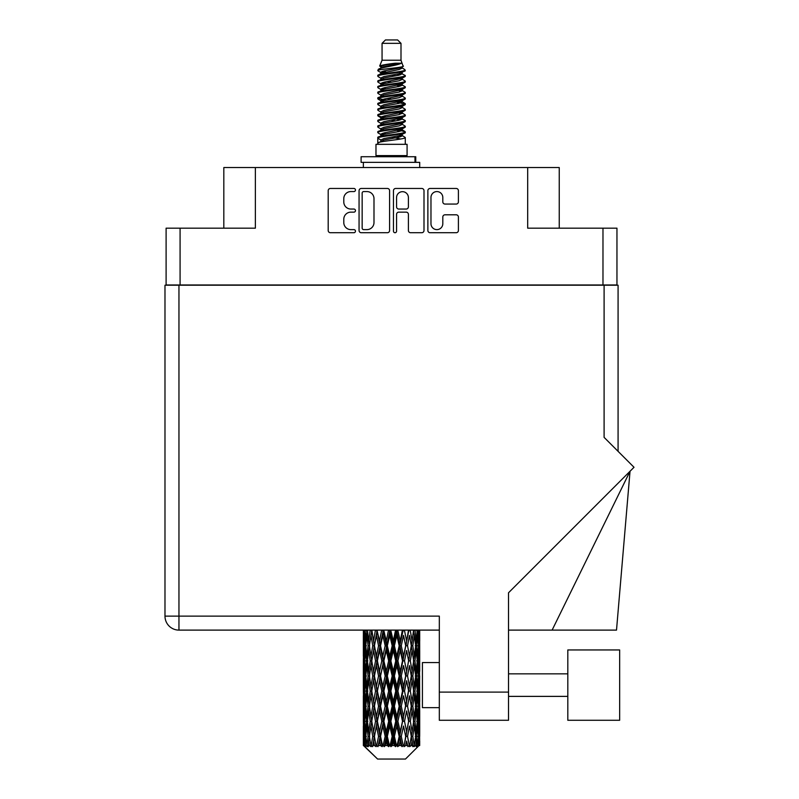<?xml version="1.0" encoding="UTF-8"?>
<svg xmlns="http://www.w3.org/2000/svg" width="799" height="799" viewBox="0 0 799 799"><rect width="100%" height="100%" fill="white"/><g stroke="black" fill="none" stroke-linecap="round" stroke-linejoin="round"><path stroke-width="1.2" d="M430.971 223.71A5.923 5.923 0 0 0 436.893 229.623A5.923 5.923 0 0 0 442.806 223.71L442.806 217.008A2.217 2.217 0 0 1 445.023 214.801L456.199 214.801A2.217 2.217 0 0 1 458.406 217.008L458.406 230.512A2.217 2.217 0 0 1 456.199 232.719L430.082 232.719A2.217 2.217 0 0 1 427.874 230.512L427.874 190.681A2.217 2.217 0 0 1 430.082 188.464L456.199 188.464A2.217 2.217 0 0 1 458.406 190.681L458.406 201.857A2.217 2.217 0 0 1 456.199 204.065L445.023 204.065A2.217 2.217 0 0 1 442.806 201.857L442.806 197.483A5.923 5.923 0 0 0 436.893 191.57A5.923 5.923 0 0 0 430.971 197.483L430.971 223.71M395.016 232.719A1.548 1.548 0 0 0 396.564 231.171L396.564 214.362A2.217 2.217 0 0 1 398.781 212.144L406.192 212.144A2.217 2.217 0 0 1 408.399 214.362L408.399 230.512A2.217 2.217 0 0 0 410.616 232.719L421.792 232.719A2.217 2.217 0 0 0 423.999 230.512L423.999 190.681A2.217 2.217 0 0 0 421.792 188.464L395.675 188.464A2.217 2.217 0 0 0 393.468 190.681L393.468 231.171A1.548 1.548 0 0 0 395.016 232.719M616.958 285.213L616.958 228.174L616.958 284.983L166.102 284.983L166.102 228.174L166.102 285.213M389.592 230.512L389.592 190.681A2.217 2.217 0 0 0 387.385 188.464L361.268 188.464A2.217 2.217 0 0 0 359.061 190.681L359.061 230.512A2.217 2.217 0 0 0 361.268 232.719L387.385 232.719A2.217 2.217 0 0 0 389.592 230.512M350.871 191.57L353.917 191.57A1.548 1.548 0 0 0 355.465 190.022A1.548 1.548 0 0 0 353.917 188.464L330.406 188.464A2.217 2.217 0 0 0 328.189 190.681L328.189 230.512A2.217 2.217 0 0 0 330.406 232.719L353.917 232.719A1.548 1.548 0 0 0 355.465 231.171A1.548 1.548 0 0 0 353.917 229.623L350.871 229.623A7.081 7.081 0 0 1 343.79 222.541L343.79 219.226A7.081 7.081 0 0 1 350.871 212.144L353.917 212.144A1.548 1.548 0 0 0 355.465 210.596A1.548 1.548 0 0 0 353.917 209.048L350.871 209.048A7.081 7.081 0 0 1 343.79 201.967L343.79 198.651A7.081 7.081 0 0 1 350.871 191.57M602.975 284.983L602.975 228.174L527.69 228.174L527.69 167.54L255.37 167.54L255.37 228.174L180.085 228.174L180.085 284.983M223.82 228.174L223.82 167.54L255.37 167.54M527.69 167.54L559.24 167.54L559.24 228.174M363.705 191.57A1.548 1.548 0 0 0 362.157 193.118L362.157 228.075A1.548 1.548 0 0 0 363.705 229.623L366.911 229.623A7.081 7.081 0 0 0 373.992 222.541L373.992 198.651A7.081 7.081 0 0 0 366.911 191.57L363.705 191.57M408.399 197.593A5.923 5.923 0 0 0 402.486 191.68A5.923 5.923 0 0 0 396.564 197.593L396.564 206.831A2.217 2.217 0 0 0 398.781 209.048L406.192 209.048A2.217 2.217 0 0 0 408.399 206.831L408.399 197.593M602.975 228.174L616.958 228.174M166.102 228.174L180.085 228.174M619.654 720.279L619.654 649.947L567.809 649.947L567.809 720.279L619.654 720.279L567.809 720.279M439.32 707.654L422.411 707.654L422.411 662.571L439.32 662.571M604.104 285.213L604.104 437.373L634.016 467.285L508.524 592.778L508.524 720.279L439.32 720.279L439.32 616.129L178.956 616.129L178.956 285.213L618.076 285.213L618.076 451.345L618.076 319.021M439.32 630.111L178.956 630.111A13.973 13.973 0 0 1 164.984 616.129L164.984 285.213L178.956 285.213M552.109 630.111L630.031 471.27L616.508 630.111L508.524 630.111M382.062 43.336L400.998 43.336L397.612 39.95L385.448 39.95L382.062 43.336L382.062 60.235L379.665 66.027L381.642 67.406M400.998 43.336L400.998 60.235L382.062 60.235M407.081 144.319L375.979 144.319L375.979 155.595L407.081 155.595L407.081 144.319M379.695 155.595L379.695 156.724M403.365 155.595L403.365 156.724M401.338 63.211L383.959 66.707L378.167 69.653C377.997 67.715 397.592 65.618 401.338 63.211L395.445 63.211C386.746 64.2 381.483 65.138 379.665 66.027M378.167 69.653L378.127 70.971L381.642 73.049M400.998 60.235L403.155 66.397L399.101 68.115L383.959 70.931L380.833 72.339L381.273 72.849M403.395 66.027C404.564 67.665 377.298 69.163 377.777 70.582M404.893 69.653L405.283 70.582L404.234 70.582L404.893 69.653L401.787 67.605L402.227 68.115L399.101 69.523L381.273 73.238L377.777 75.505L378.127 76.614L381.273 78.492M399.11 130.097L405.283 131.865C406.132 133.743 376.928 135.62 377.777 137.498L377.777 138.207L380.833 139.965L380.833 141.123M401.418 129.398L402.227 130.107L399.101 131.515L383.959 134.332L377.777 137.498M405.283 131.865L404.933 132.964L399.101 135.74L383.959 138.557L380.833 139.965M405.283 132.574C406.132 134.452 376.928 136.329 377.777 138.207L377.777 144.319M405.283 137.498C406.132 139.376 376.928 141.263 377.777 143.141L383.959 139.965L399.101 137.148L402.227 135.74L401.787 135.231L405.283 137.498L405.283 144.319M404.234 70.582C399.46 72.22 376.938 73.868 377.777 75.505M377.777 76.215C376.928 74.337 406.132 72.459 405.283 70.582L399.101 73.748L383.959 76.564L380.833 77.972L380.833 79.381M399.11 72.339L405.283 75.505C406.132 77.383 376.928 79.271 377.777 81.148L378.127 82.247L381.642 84.314M401.787 73.238L402.227 73.748L399.101 75.156L383.959 77.972L377.777 81.148M405.283 75.505L404.933 76.614L401.787 78.492L383.959 82.197L380.833 83.615L381.273 84.125M405.283 76.215C406.132 78.092 376.928 79.97 377.777 81.848M401.787 78.871L405.283 81.148C406.132 83.026 376.928 84.904 377.777 86.781L378.127 87.88L381.642 89.947M402.227 77.972L402.227 79.381L399.101 80.789L383.959 83.615L377.777 86.781M405.283 81.148L404.933 82.247L401.787 84.125L383.959 87.84L380.833 89.248L381.273 89.758M405.283 81.848C406.132 83.725 376.928 85.603 377.777 87.481M402.227 83.615L402.227 85.024L405.283 86.781C406.132 88.659 376.928 90.537 377.777 92.414L378.127 93.513L381.273 95.391M402.227 85.024L399.101 86.432L383.959 89.248L377.777 92.414M405.283 86.781L404.933 87.88L401.787 89.758L383.959 93.473L380.833 94.881L380.833 96.289M405.283 87.481C406.132 89.358 376.928 91.246 377.777 93.123M401.418 89.947L405.283 92.414C406.132 94.292 376.928 96.17 377.777 98.047L378.127 99.156L381.642 101.223M401.787 90.147L402.227 90.657L399.101 92.065L383.959 94.881L377.777 98.047M405.283 92.414L404.933 93.513L401.787 95.391L383.959 99.106L380.833 100.514L381.273 101.034M405.283 93.123C406.132 95.001 376.928 96.879 377.777 98.756M401.787 95.78L405.283 98.047C406.132 99.925 376.928 101.813 377.777 103.69L378.127 104.789L381.642 106.856M402.227 94.881L402.227 96.289L399.101 97.698L383.959 100.514L377.777 103.69M405.283 98.047L404.933 99.156L401.787 101.034L383.959 104.749L380.833 106.157L381.273 106.666M405.283 98.756C406.132 100.634 376.928 102.512 377.777 104.389M401.418 101.223L405.283 103.69C406.132 105.568 376.928 107.446 377.777 109.323L378.127 110.422L381.273 112.299M401.787 101.413L402.227 101.922L399.101 103.331L383.959 106.157L377.777 109.323M405.283 103.69L404.933 104.789L401.787 106.666L383.959 110.382L380.833 111.79L380.833 113.198M405.283 104.389C406.132 106.267 376.928 108.145 377.777 110.032M401.787 107.046L405.283 109.323C406.132 111.201 376.928 113.078 377.777 114.956L378.127 116.055L383.949 117.423M402.227 106.157L402.227 107.565L399.101 108.974L383.959 111.79L377.777 114.956M405.283 109.323L404.933 110.422L401.787 112.299L383.959 116.015L380.833 117.423L381.642 118.132M405.283 110.032C406.132 111.91 376.928 113.788 377.777 115.665M401.418 112.489L405.283 114.956C406.132 116.834 376.928 118.711 377.777 120.589L378.127 121.698L381.273 123.575M401.787 112.689L402.227 113.198L399.101 114.607L383.959 117.423L377.777 120.589M405.283 114.956L404.933 116.055L401.787 117.932L383.959 121.648L380.833 123.056L380.833 124.464M405.283 115.665C406.132 117.543 376.928 119.421 377.777 121.298M399.11 117.423L405.283 120.589C406.132 122.477 376.928 124.354 377.777 126.232L378.127 127.331L381.273 129.208M401.787 118.322L402.227 118.831L399.101 120.24L383.959 123.056L377.777 126.232M405.283 120.589L404.933 121.698L401.787 123.575L383.959 127.291L380.833 128.699L380.833 130.107M405.283 121.298C406.132 123.176 376.928 125.053 377.777 126.931M401.787 123.955L405.283 126.232C406.132 128.11 376.928 129.987 377.777 131.865L378.127 132.964L381.642 135.031M402.227 123.056L402.227 124.464L399.101 125.872L383.959 128.699L377.777 131.865M405.283 126.232L404.933 127.331L401.787 129.208L383.959 132.924L380.833 134.332L381.273 134.841M405.283 126.931C406.132 128.809 376.928 130.696 377.777 132.574M382.331 71.371L385.887 71.93M381.193 71.87L383.949 72.339M397.173 74.157L400.728 74.716M382.331 82.647L385.887 83.206M399.11 85.014L401.867 85.483M381.193 83.146L383.949 83.615M397.173 85.423L400.728 85.982M382.331 88.28L385.887 88.839M399.11 90.657L401.867 91.116M381.193 88.779L383.949 89.248M378.057 98.407L385.887 100.115M399.11 101.922L401.867 102.392M381.193 100.055L383.949 100.524M397.173 102.332L405.003 104.04M399.11 113.198L401.867 113.658M382.331 116.454L385.887 117.014M399.11 118.831L401.867 119.301M397.173 119.241L400.728 119.8M397.173 130.507L400.728 131.066M382.331 133.363L385.887 133.922M399.11 135.74L401.867 136.2M381.193 133.862L383.949 134.332M397.173 136.15L400.728 136.709M419.705 741.102L419.685 745.527L419.625 740.783M419.705 710.91L419.705 731.684L419.685 706.196L419.485 716.563L419.076 706.196L419.485 695.799L419.685 706.196M419.685 675.984L419.485 686.371L419.076 675.984L419.485 665.587L419.705 701.472L419.605 691.075L418.366 691.075M419.705 650.486L419.705 671.26L419.685 645.772L419.485 656.169L419.076 645.772L419.485 635.395L419.685 645.772L419.615 630.111M419.705 630.111L419.705 641.058M363.954 630.111L363.575 641.058L363.375 630.671L363.435 656.488M405.473 759.05L419.066 745.527L405.473 759.05L377.587 759.05L363.465 745.527L363.575 741.102L363.715 745.527L377.587 759.05M372.733 675.984L370.986 686.371L369.398 675.984L370.986 665.587L372.733 675.984L374.292 675.984L373.572 680.708L375.51 691.075L373.572 701.472L371.765 691.075L374.292 675.984L371.765 660.883L373.572 650.486L375.51 660.883L373.572 671.26L372.404 664.658M372.733 706.196L370.986 716.563L369.398 706.196L370.986 695.799L372.733 706.196L374.292 706.196L372.404 717.512L373.572 710.91L375.51 721.287L373.572 731.684L371.765 721.287L374.292 706.196L372.404 694.85M363.375 630.671L363.375 630.111M363.984 630.671L365.333 630.671M363.885 642.286L363.575 641.058M363.455 645.772L364.694 645.772M363.375 660.883L363.575 650.486L363.984 660.883L363.575 671.26L363.375 660.883L363.375 691.075L363.575 680.708L363.984 691.075L363.575 701.472L363.375 691.075M363.735 645.772L364.234 635.395L364.943 645.772L364.234 656.169L363.735 645.772M366.262 630.111L365.333 641.058L364.574 630.111M366.322 630.671L367.83 630.671M365.952 643.774L365.333 641.058M364.724 633.377L364.234 635.395M364.943 645.772L366.381 645.772M364.724 658.186L364.234 656.169M363.885 649.247L363.575 650.486M363.984 660.883L365.333 660.883M363.455 675.984L364.694 675.984M363.885 672.498L363.575 671.26M363.735 675.984L364.234 665.587L364.943 675.984L364.234 686.371L363.735 675.984M364.534 660.883L365.333 650.486L366.322 660.883L365.333 671.26L364.534 660.883M365.762 645.772L366.841 635.395L368.099 645.772L366.841 656.169L365.762 645.772M370.167 630.111L368.738 641.058L367.46 630.111M370.247 630.671L371.815 630.671L370.986 635.395L372.733 645.772L370.986 656.169L369.398 645.772L370.986 635.395M368.099 645.772L369.647 645.772L368.738 641.058M367.55 632.029L366.841 635.395M367.55 659.535L366.841 656.169M365.952 647.759L365.333 650.486M366.322 660.883L367.83 660.883M365.952 673.986L365.333 671.26M364.724 663.579L364.234 665.587M364.943 675.984L366.381 675.984M363.885 679.47L363.575 680.708M363.984 691.075L365.333 691.075M364.724 688.388L364.234 686.371M363.435 695.47L363.375 721.287L363.575 710.91L363.984 721.287L363.575 731.684L363.375 721.287M363.455 706.196L364.694 706.196M363.885 702.711L363.575 701.472M364.534 691.075L365.333 680.708L366.322 691.075L365.333 701.472L364.534 691.075M365.762 675.984L366.841 665.587L368.099 675.984L366.841 686.371L365.762 675.984M367.39 660.883L368.738 650.486L370.247 660.883L368.738 671.26L367.39 660.883M375.4 630.111L373.572 641.058L371.855 630.111M375.51 630.671L377.038 630.671L376.928 630.111M381.652 630.111L379.535 641.058L376.968 630.111M372.733 645.772L374.292 645.772L372.404 634.456M374.431 645.772L376.429 635.395L378.546 645.772L376.429 656.169L373.572 641.058M370.247 660.883L371.815 660.883L370.986 656.169M369.647 645.772L368.738 650.486M368.099 675.984L369.647 675.984L368.738 671.26M367.55 662.231L366.841 665.587M367.55 689.727L366.841 686.371M365.952 677.981L365.333 680.708M366.322 691.075L367.83 691.075M363.735 706.196L364.234 695.799L364.943 706.196L364.234 716.563L363.735 706.196M364.724 693.772L364.234 695.799M364.943 706.196L366.381 706.196M365.952 704.199L365.333 701.472M363.885 709.672L363.575 710.91M363.984 721.287L365.333 721.287M364.724 718.591L364.234 716.563M363.435 725.692L363.465 745.527M363.455 736.388L364.694 736.388M363.885 732.923L363.575 731.684M365.762 706.196L366.841 695.799L368.099 706.196L366.841 716.563L365.762 706.196M367.39 691.075L368.738 680.708L370.247 691.075L368.738 701.472L367.39 691.075M377.378 630.671L377.488 630.111M381.782 630.671L383.17 630.671L383.051 630.111M388.524 630.111L386.247 641.058L383.88 630.671L383.13 630.111M378.546 645.772L380.014 645.772L377.038 630.671L376.429 635.395M380.544 645.772L382.821 635.395L385.168 645.772L382.821 656.169L380.544 645.772L380.014 645.772L379.535 641.058M375.51 660.883L377.038 660.883L374.292 645.772L373.572 650.486M377.378 660.883L379.535 650.486L381.782 660.883L379.535 671.26L376.429 656.169M374.431 675.984L373.572 671.26L374.292 675.984L377.038 660.883L376.429 665.587L378.546 675.984L376.429 686.371L374.431 675.984L376.429 665.587M371.815 660.883L370.986 665.587M370.247 691.075L371.815 691.075L370.986 686.371M369.647 675.984L368.738 680.708M368.099 706.196L369.647 706.196L368.738 701.472M367.55 692.433L366.841 695.799M364.534 721.287L365.333 710.91L366.322 721.287L365.333 731.684L364.534 721.287M365.952 708.194L365.333 710.91M366.322 721.287L367.83 721.287M367.55 719.939L366.841 716.563M363.735 736.388L364.234 726.011L364.943 736.388L364.314 745.527L363.735 736.388M364.724 723.984L364.234 726.011M364.943 736.388L366.381 736.388M365.952 734.401L365.333 731.684M419.525 745.527L419.485 726.011L419.685 745.527M418.466 745.527L419.445 745.527M363.885 739.874L363.575 741.102M363.725 745.527L365.083 746.656L364.164 745.527M367.39 721.287L368.738 710.91L370.247 721.287L368.738 731.684L367.39 721.287M383.88 630.671L384.009 630.111M364.314 745.527L365.622 746.656L364.963 745.527L365.333 741.102L365.732 745.527L367.32 746.656L365.762 736.388L366.841 726.011L368.099 736.388L366.981 745.527L368.369 746.656L368.738 741.102L369.358 745.527L371.086 746.656L369.398 736.388L370.986 726.011L372.733 736.388L371.195 745.527L372.574 746.656L373.572 741.102L374.381 745.527L376.129 746.656L374.431 736.388L376.429 726.011L378.546 736.388L376.679 745.527L377.967 746.656L379.535 741.102L380.474 745.527L382.142 746.656L382.541 745.527L380.544 736.388L382.821 726.011L385.168 736.388L383.101 745.527L384.219 746.656L385.238 745.527L386.247 741.102L387.275 745.527L388.743 746.656L389.463 745.527L387.335 736.388L389.762 726.011L392.199 736.388L390.052 745.527L390.921 746.656L392.269 745.527L393.298 741.102L394.326 745.527L395.525 746.656L396.524 745.527L394.396 736.388L396.813 726.011L399.18 736.388L397.103 745.527L397.662 746.656L399.25 745.527L400.239 741.102L401.218 745.527L402.057 746.656L403.265 745.527L401.278 736.388L403.525 726.011L405.682 736.388L404.024 746.656L405.742 745.527L406.631 741.102L407.919 746.656L409.268 745.527L407.55 736.388L409.488 726.011L411.295 736.388L409.597 746.656L411.345 745.527L412.074 741.102L412.753 746.656L414.152 745.527L412.813 736.388L414.331 726.011L415.67 736.388L414.042 746.656L415.71 745.527L416.219 741.102L416.259 746.656L417.617 745.527L416.738 736.388L417.727 726.011L418.526 736.388L417.837 745.527L417.058 746.656L418.546 745.527L418.826 741.102L419.066 745.527L418.546 745.527M416.708 745.527L415.71 745.527M412.763 745.527L411.345 745.527M407.49 745.527L405.742 745.527M403.795 745.527L403.265 745.527M401.218 745.527L399.25 745.527M397.103 745.527L396.524 745.527M394.326 745.527L392.269 745.527M390.052 745.527L389.463 745.527M387.275 745.527L385.238 745.527M383.101 745.527L382.541 745.527M380.474 745.527L378.606 745.527M376.679 745.527L376.179 745.527M374.381 745.527L372.783 745.527M369.358 745.527L368.139 745.527M365.732 745.527L364.963 745.527M388.664 630.671L389.832 630.671L389.702 630.111M395.585 630.111L393.298 641.058L390.861 630.671L389.822 630.111M385.168 645.772L386.456 645.772L383.17 630.671L382.821 635.395M387.335 645.772L389.762 635.395L392.199 645.772L389.762 656.169L387.335 645.772L386.456 645.772L386.247 641.058M381.782 660.883L383.17 660.883L380.014 645.772L379.535 650.486M383.88 660.883L386.247 650.486L388.664 660.883L386.247 671.26L383.88 660.883L383.17 660.883L382.821 656.169M378.546 675.984L380.014 675.984L377.038 660.883L383.29 630.111M380.544 675.984L382.821 665.587L385.168 675.984L382.821 686.371L380.544 675.984L380.014 675.984L379.535 671.26M375.51 691.075L377.038 691.075L374.292 675.984L372.404 687.31M377.378 691.075L379.535 680.708L381.782 691.075L379.535 701.472L376.429 686.371M374.431 706.196L376.429 695.799L378.546 706.196L376.429 716.563L373.572 701.472M371.815 691.075L370.986 695.799M370.247 721.287L371.815 721.287L370.986 716.563M369.647 706.196L368.738 710.91M367.55 722.646L366.841 726.011M368.099 736.388L369.647 736.388L368.738 731.684M365.952 738.386L365.333 741.102M390.861 630.671L391.001 630.111M395.725 630.671L396.604 630.671L396.474 630.111M402.396 630.111L400.239 641.058L397.892 630.671L396.604 630.671L396.624 630.111M392.199 645.772L393.228 645.772L389.832 630.671L389.762 635.395M394.396 645.772L396.813 635.395L399.18 645.772L396.813 656.169L394.396 645.772L393.228 645.772L393.298 641.058M388.664 660.883L389.832 660.883L386.456 645.772L386.247 650.486M390.861 660.883L393.298 650.486L395.725 660.883L393.298 671.26L390.861 660.883L389.832 660.883L389.762 656.169M385.168 675.984L386.456 675.984L383.17 660.883L382.821 665.587M387.335 675.984L389.762 665.587L392.199 675.984L389.762 686.371L387.335 675.984L386.456 675.984L386.247 671.26M381.782 691.075L383.17 691.075L380.014 675.984L379.535 680.708M383.88 691.075L386.247 680.708L388.664 691.075L386.247 701.472L383.88 691.075L383.17 691.075L382.821 686.371M378.546 706.196L380.014 706.196L377.038 691.075L376.429 695.799M380.544 706.196L382.821 695.799L385.168 706.196L382.821 716.563L380.544 706.196L380.014 706.196L379.535 701.472M375.51 721.287L377.038 721.287L374.292 706.196L389.962 630.111M377.378 721.287L379.535 710.91L381.782 721.287L379.535 731.684L376.429 716.563M372.733 736.388L374.292 736.388L372.404 725.073M374.431 736.388L373.572 731.684M371.815 721.287L370.986 726.011M369.647 736.388L368.738 741.102M397.892 630.671L398.022 630.111M402.516 630.671L402.936 630.111M408.519 630.111L406.631 641.058L404.514 630.671L403.046 630.671L403.105 630.111M399.18 645.772L399.89 645.772L396.604 630.671L396.813 635.395M401.278 645.772L403.525 635.395L405.682 645.772L403.525 656.169L401.278 645.772L399.89 645.772L400.239 641.058M395.725 660.883L396.604 660.883L393.228 645.772L393.298 650.486M397.892 660.883L400.239 650.486L402.516 660.883L400.239 671.26L397.892 660.883L396.604 660.883L396.813 656.169M392.199 675.984L393.228 675.984L389.832 660.883L389.762 665.587M394.396 675.984L396.813 665.587L399.18 675.984L396.813 686.371L394.396 675.984L393.228 675.984L393.298 671.26M388.664 691.075L389.832 691.075L386.456 675.984L386.247 680.708M390.861 691.075L393.298 680.708L395.725 691.075L393.298 701.472L390.861 691.075L389.832 691.075L389.762 686.371M385.168 706.196L386.456 706.196L383.17 691.075L382.821 695.799M387.335 706.196L389.762 695.799L392.199 706.196L389.762 716.563L387.335 706.196L386.456 706.196L386.247 701.472M381.782 721.287L383.17 721.287L380.014 706.196L379.535 710.91M383.88 721.287L386.247 710.91L388.664 721.287L386.247 731.684L383.88 721.287L383.17 721.287L382.821 716.563M378.546 736.388L380.014 736.388L377.038 721.287L376.429 726.011M380.544 736.388L380.014 736.388L379.535 731.684M376.129 746.656L374.292 736.388L373.572 741.102M404.514 630.671L404.634 630.111M408.629 630.671L408.679 630.111M413.572 630.111L412.074 641.058L410.326 630.671L408.768 630.671L408.858 630.111M405.682 645.772L403.525 635.395M407.55 645.772L409.488 635.395L411.295 645.772L409.488 656.169L407.55 645.772L406.022 645.772L406.631 641.058M402.516 660.883L403.046 660.883L399.89 645.772L400.239 650.486M404.514 660.883L406.631 650.486L408.629 660.883L406.631 671.26L404.514 660.883L403.046 660.883L403.525 656.169M399.18 675.984L399.89 675.984L396.604 660.883L396.813 665.587M401.278 675.984L403.525 665.587L405.682 675.984L403.525 686.371L401.278 675.984L399.89 675.984L400.239 671.26M395.725 691.075L396.604 691.075L393.228 675.984L393.298 680.708M397.892 691.075L400.239 680.708L402.516 691.075L400.239 701.472L397.892 691.075L396.604 691.075L396.813 686.371M392.199 706.196L393.228 706.196L389.832 691.075L389.762 695.799M394.396 706.196L396.813 695.799L399.18 706.196L396.813 716.563L394.396 706.196L393.228 706.196L393.298 701.472M388.664 721.287L389.832 721.287L386.456 706.196L386.247 710.91M390.861 721.287L393.298 710.91L395.725 721.287L393.298 731.684L390.861 721.287L389.832 721.287L389.762 716.563M385.168 736.388L386.456 736.388L383.17 721.287L382.821 726.011M387.335 736.388L386.456 736.388L386.247 731.684M382.142 746.656L380.014 736.388L379.535 741.102M410.326 630.671L410.426 630.111M410.656 641.996L409.488 635.395M412.813 645.772L414.331 635.395L415.67 645.772L414.331 656.169L412.813 645.772L411.245 645.772L412.074 641.058M408.629 660.883L406.631 650.486M410.326 660.883L412.074 650.486L413.662 660.883L412.074 671.26L410.326 660.883L408.768 660.883L409.488 656.169M405.682 675.984L403.525 665.587M407.55 675.984L409.488 665.587L411.295 675.984L409.488 686.371L407.55 675.984L406.022 675.984L406.631 671.26M402.516 691.075L403.046 691.075L399.89 675.984L400.239 680.708M404.514 691.075L406.631 680.708L408.629 691.075L406.631 701.472L404.514 691.075L403.046 691.075L403.525 686.371M399.18 706.196L399.89 706.196L396.604 691.075L396.813 695.799M401.278 706.196L403.525 695.799L405.682 706.196L403.525 716.563L401.278 706.196L399.89 706.196L400.239 701.472M395.725 721.287L396.604 721.287L393.228 706.196L393.298 710.91M397.892 721.287L400.239 710.91L402.516 721.287L400.239 731.684L397.892 721.287L396.604 721.287L396.813 716.563M392.199 736.388L393.228 736.388L389.832 721.287L389.762 726.011M394.396 736.388L393.228 736.388L393.298 731.684M388.743 746.656L386.456 736.388L386.247 741.102M417.248 630.111L416.219 641.058L415.031 630.111M414.961 630.671L413.413 630.671L414.331 635.395M415.51 644.413L416.219 641.058M414.961 660.883L416.219 650.486L417.298 660.883L416.219 671.26L414.961 660.883L413.413 660.883L414.331 656.169M411.245 645.772L412.074 650.486M410.656 672.199L409.488 665.587M412.813 675.984L414.331 665.587L415.67 675.984L414.331 686.371L412.813 675.984L411.245 675.984L412.074 671.26M408.629 691.075L406.631 680.708M410.326 691.075L412.074 680.708L413.662 691.075L412.074 701.472L410.326 691.075L408.768 691.075L409.488 686.371M405.682 706.196L403.525 695.799M407.55 706.196L409.488 695.799L411.295 706.196L409.488 716.563L407.55 706.196L406.022 706.196L406.631 701.472M402.516 721.287L403.046 721.287L399.89 706.196L400.239 710.91M404.514 721.287L406.631 710.91L408.629 721.287L406.631 731.684L404.514 721.287L403.046 721.287L403.525 716.563M399.18 736.388L399.89 736.388L396.604 721.287L396.813 726.011M401.278 736.388L399.89 736.388L400.239 731.684M395.525 746.656L393.228 736.388L393.298 741.102M416.738 645.772L417.727 635.395L418.526 645.772L417.727 656.169L416.738 645.772L415.23 645.772M419.305 630.111L418.826 641.058L418.157 630.111M418.117 630.671L416.678 630.671M418.336 643.075L418.826 641.058M417.108 632.668L417.727 635.395M417.108 658.885L417.727 656.169M415.51 647.12L416.219 650.486M415.51 674.626L416.219 671.26M413.413 660.883L414.331 665.587M414.961 691.075L416.219 680.708L417.298 691.075L416.219 701.472L414.961 691.075L413.413 691.075L414.331 686.371M411.245 675.984L412.074 680.708M410.656 702.421L409.488 695.799M412.813 706.196L414.331 695.799L415.67 706.196L414.331 716.563L412.813 706.196L411.245 706.196L412.074 701.472M408.629 721.287L406.631 710.91M410.326 721.287L412.074 710.91L413.662 721.287L412.074 731.684L410.326 721.287L408.768 721.287L409.488 716.563M405.682 736.388L403.525 726.011M407.55 736.388L406.022 736.388L406.631 731.684M402.057 746.656L399.89 736.388L400.239 741.102M416.738 675.984L417.727 665.587L418.526 675.984L417.727 686.371L416.738 675.984L415.23 675.984M418.117 660.883L418.826 650.486L418.826 671.26L418.117 660.883L416.678 660.883M419.605 630.671L418.366 630.671M419.175 634.156L419.485 635.395M419.076 645.772L417.727 645.772M419.175 657.407L419.485 656.169M418.336 648.468L418.826 650.486M418.336 673.277L418.826 671.26M417.108 662.88L417.727 665.587M417.108 689.088L417.727 686.371M415.51 677.332L416.219 680.708M415.51 704.848L416.219 701.472M413.413 691.075L414.331 695.799M414.961 721.287L416.219 710.91L417.298 721.287L416.219 731.684L414.961 721.287L413.413 721.287L414.331 716.563M411.245 706.196L412.074 710.91M410.656 732.623L409.488 726.011M412.813 736.388L411.245 736.388L412.074 731.684M407.919 746.656L406.631 741.102M416.738 706.196L417.727 695.799L418.526 706.196L417.727 716.563L416.738 706.196L415.23 706.196M418.117 691.075L418.826 680.708L418.826 701.472L418.117 691.075L416.678 691.075M419.605 660.883L418.366 660.883M419.175 664.359L419.485 665.587M419.076 675.984L417.727 675.984M419.175 687.609L419.485 686.371M418.336 678.681L418.826 680.708M418.336 703.5L418.826 701.472M417.108 693.073L417.727 695.799M417.108 719.29L417.727 716.563M415.51 707.544L416.219 710.91M415.51 735.04L416.219 731.684M413.413 721.287L414.331 726.011M411.245 736.388L412.074 741.102M418.117 721.287L418.826 710.91L418.826 731.684L418.117 721.287L416.678 721.287M419.175 694.561L419.485 695.799M419.076 706.196L417.727 706.196M419.175 717.802L419.485 716.563M418.336 708.893L418.826 710.91M418.336 733.702L418.826 731.684M417.108 723.285L417.727 726.011M416.738 736.388L415.23 736.388M415.51 737.737L416.219 741.102M419.605 721.287L418.366 721.287M419.685 736.388L419.705 731.684M419.175 724.773L419.485 726.011M419.076 736.388L417.727 736.388M418.336 739.085L418.826 741.102M395.445 63.211L383.959 65.298L380.833 66.707L381.273 67.216M401.867 116.964L401.787 117.932M391.53 137.148L400.728 138.996M387.435 81.498L391.53 82.197M381.273 135.231L380.833 135.74L380.833 134.332M391.53 75.156L395.625 75.865M401.867 100.055L402.227 101.922M391.53 120.24L395.625 120.949M387.435 98.407L391.53 99.106M381.273 118.322L380.833 118.831L380.833 117.423M399.11 134.332L401.787 135.231M409.597 746.656L410.656 740.164M404.024 746.656L410.656 709.971M397.662 746.656L410.656 679.759M390.921 746.656L403.046 691.075L410.656 649.547M384.219 746.656L399.89 675.984L408.868 630.111M377.967 746.656L403.165 630.111M372.574 746.656L380.014 706.196L396.723 630.111M372.404 657.108L377.148 630.111M361.098 162.357L361.098 156.724L415.76 156.724L415.76 162.357L361.098 162.357M419.705 167.54L419.705 162.357L415.76 162.357M363.355 162.357L363.355 167.54M439.32 692.104L508.524 692.104M178.956 630.111L178.956 616.129L164.984 616.129A13.973 13.973 0 0 0 178.956 630.111M414.981 162.357L414.981 156.724M567.809 696.378L508.524 696.378M567.809 673.837L508.524 673.837M363.355 635.395L363.355 656.169M363.355 665.587L363.355 686.371M363.355 695.799L363.355 716.563M363.355 726.011L363.355 745.527M380.833 66.707L380.833 68.115M402.227 72.339L402.227 73.748M380.833 89.248L380.833 90.657M380.833 100.514L380.833 101.922M402.227 117.423L402.227 118.831M402.227 128.699L402.227 130.107M401.787 129.588L404.933 131.465M378.127 116.055L381.273 117.932M402.227 66.707L402.227 68.115M380.833 72.339L380.833 73.748M380.833 83.615L380.833 85.024M402.227 89.248L402.227 90.657M380.833 106.157L380.833 107.565M402.227 111.79L402.227 113.198M402.227 134.332L402.227 135.74"/></g></svg>

